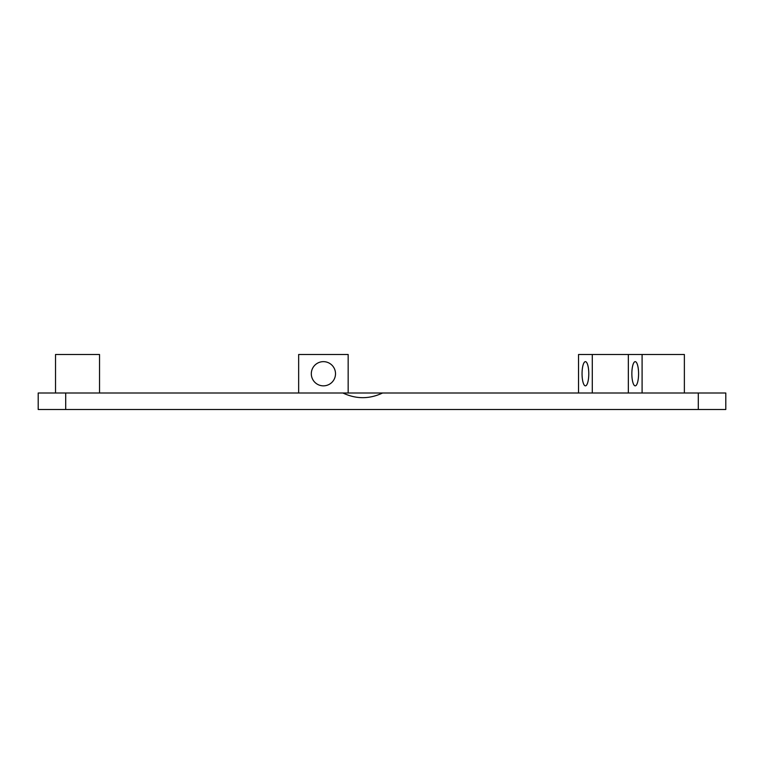 <?xml version="1.0" encoding="UTF-8"?>
<svg xmlns="http://www.w3.org/2000/svg" width="764" height="764" viewBox="0 0 764 764"><rect width="100%" height="100%" fill="white"/><g stroke="black" fill="none" stroke-linecap="round" stroke-linejoin="round"><path stroke-width="1.15" d="M582.053 373.749A12.1 3.362 90 0 1 585.415 361.649A12.1 3.362 90 0 1 588.777 373.749A12.1 3.362 90 0 1 585.415 385.849A12.1 3.362 90 0 1 582.053 373.749M631.857 373.749A12.1 3.362 90 0 1 635.218 361.649A12.1 3.362 90 0 1 638.58 373.749A12.1 3.362 90 0 1 635.218 385.849A12.1 3.362 90 0 1 631.857 373.749M342.912 393.002L382.583 393.002C369.356 399.228 356.139 399.228 342.912 393.002L38.2 393.002L38.2 409.504L725.8 409.504L725.8 393.002L382.583 393.002M311.311 373.749A12.1 12.1 0 0 1 329.465 363.272A12.1 12.1 0 0 1 329.465 384.225A12.1 12.1 0 0 1 311.311 373.749M99.53 393.002L99.53 354.496L55.524 354.496L55.524 393.002M628.342 393.002L628.342 354.496L684.372 354.496L684.372 393.002M642.094 393.002L642.094 354.496M348.164 393.002L348.164 354.496L298.657 354.496L298.657 393.002M578.539 393.002L578.539 354.496L628.342 354.496M592.291 393.002L592.291 354.496M65.704 393.002L65.704 409.504M698.296 393.002L698.296 409.504"/></g></svg>
